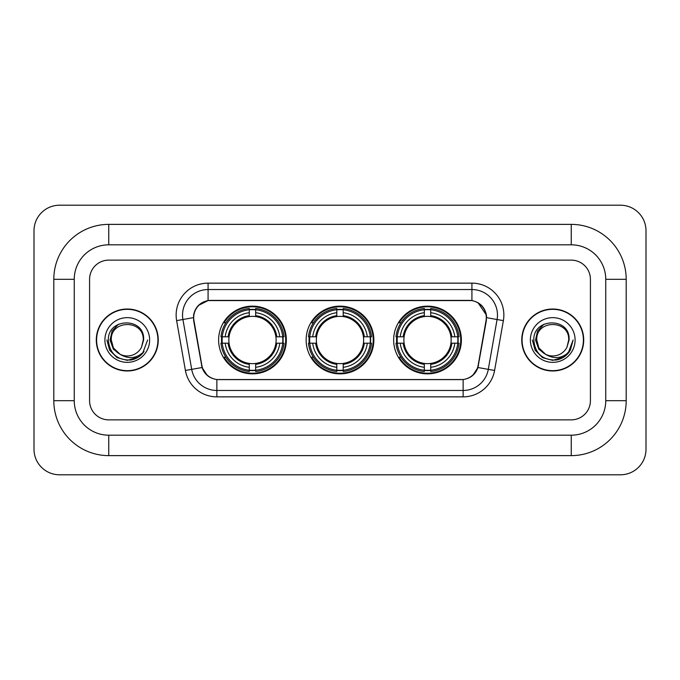 <?xml version="1.0" encoding="UTF-8"?>
<svg xmlns="http://www.w3.org/2000/svg" width="680" height="680" viewBox="0 0 680 680"><rect width="100%" height="100%" fill="white"/><g stroke="black" fill="none" stroke-linecap="round" stroke-linejoin="round"><path stroke-width="1.02" d="M306.144 340A33.855 33.855 0 0 0 340 373.855A33.855 33.855 0 0 0 373.855 340A33.855 33.855 0 0 0 340 306.144A33.855 33.855 0 0 0 306.144 340M393.661 340A33.855 33.855 0 0 0 427.516 373.855A33.855 33.855 0 0 0 461.38 340A33.855 33.855 0 0 0 427.516 306.144A33.855 33.855 0 0 0 393.661 340M218.62 340A33.855 33.855 0 0 0 252.484 373.855A33.855 33.855 0 0 0 286.339 340A33.855 33.855 0 0 0 252.484 306.144A33.855 33.855 0 0 0 218.62 340M193.706 317.645A17.246 17.246 0 0 0 193.97 320.637L201.858 365.355A17.246 17.246 0 0 0 218.841 379.61L461.159 379.61A17.246 17.246 0 0 0 478.142 365.355L486.03 320.637A17.246 17.246 0 0 0 469.047 300.39L210.953 300.39A17.246 17.246 0 0 0 193.706 317.645M221.663 343.196A30.983 30.983 0 0 1 221.663 336.804M396.703 343.196A30.983 30.983 0 0 1 396.703 336.804M309.179 343.196A30.983 30.983 0 0 1 309.179 336.804M96.288 340A30.983 30.983 0 0 0 127.27 370.982A30.983 30.983 0 0 0 158.253 340A30.983 30.983 0 0 0 127.27 309.017A30.983 30.983 0 0 0 96.288 340M521.747 340A30.983 30.983 0 0 0 552.729 370.982A30.983 30.983 0 0 0 583.712 340A30.983 30.983 0 0 0 552.729 309.017A30.983 30.983 0 0 0 521.747 340M193.579 315.087C195.237 307.096 200.065 302.26 208.08 300.585L471.92 300.585C479.918 302.251 484.755 307.088 486.421 315.087L486.353 320.637L477.938 367.523C475.413 374.476 470.475 378.471 463.131 379.525L216.869 379.525C209.542 378.488 204.603 374.484 202.062 367.523L193.647 320.637L193.579 315.087M198.483 305.405L208.08 300.585L208.08 289.536L471.92 289.536A25.551 25.551 0 0 1 497.08 319.524L488.3 369.35A25.551 25.551 0 0 1 463.131 390.464L216.869 390.464A25.551 25.551 0 0 1 191.701 369.35L182.92 319.524A25.551 25.551 0 0 1 208.08 289.536L208.08 283.144L471.92 283.144L471.92 300.585M477.989 302.702L486.421 315.087L486.608 317.679L503.379 320.628L494.589 370.464A31.943 31.943 0 0 1 463.131 396.856L216.869 396.856A31.943 31.943 0 0 1 185.41 370.464L176.621 320.628A31.943 31.943 0 0 1 208.08 283.144M218.518 379.61L216.869 379.525L216.869 396.856M463.131 396.856L463.131 379.525L461.482 379.61M494.589 370.464L477.938 367.523L472.779 375.385M207.332 375.488L202.062 367.523L185.41 370.464M478.465 365.355L478.363 365.899M201.637 365.899L201.535 365.355M176.621 320.628L193.392 317.645M590.418 279.31A19.168 19.168 0 0 0 571.26 260.142L108.74 260.142A19.168 19.168 0 0 0 89.581 279.31L89.581 400.69A19.168 19.168 0 0 0 108.74 419.857L571.26 419.857A19.168 19.168 0 0 0 590.418 400.69L590.418 279.31A19.168 19.168 0 0 0 571.26 260.142L108.74 260.142A19.168 19.168 0 0 0 89.581 279.31L89.581 400.69A19.168 19.168 0 0 0 108.74 419.857L571.26 419.857A19.168 19.168 0 0 0 590.418 400.69L590.418 279.31M157.93 340A30.668 30.668 0 0 0 127.27 309.332A30.668 30.668 0 0 0 96.603 340A30.668 30.668 0 0 0 127.27 370.668A30.668 30.668 0 0 0 157.93 340M147.628 340L142.605 353.404L139.749 356.091M121.278 355.079L113.356 349.256L110.075 340L112.106 330.99L118.413 324.258M119.884 354.161L113.441 347.981L111.299 340C110.321 319.396 144.219 319.396 143.242 340L141.491 347.267L143.624 340C145.206 316.94 107.644 317.5 108.341 340C109.616 353.583 117.105 360.273 130.806 360.051C136.391 358.98 140.811 356.125 144.075 351.492C136.706 358.572 128.715 359.499 120.105 354.272L113.441 347.981L111.299 340C110.321 319.396 144.219 319.396 143.242 340L141.491 347.267A15.971 15.971 0 0 1 120.105 354.272L113.441 347.981L111.299 340C110.321 319.396 144.219 319.396 143.242 340L141.491 347.267M120.105 354.272C114.52 351.195 111.58 346.434 111.299 340C110.321 319.396 144.219 319.396 143.242 340M104.907 340A22.355 22.355 0 0 0 127.27 362.355A22.355 22.355 0 0 0 149.625 340A22.355 22.355 0 0 0 127.27 317.645A22.355 22.355 0 0 0 104.907 340M144.075 351.492L138.355 357.076M138.219 357.17L130.806 360.051L138.261 357.136L130.806 360.051L138.261 357.136L127.27 360.366L117.087 357.637L109.633 350.183L106.904 340M583.398 340A30.668 30.668 0 0 0 552.729 309.332A30.668 30.668 0 0 0 522.07 340A30.668 30.668 0 0 0 552.729 370.668A30.668 30.668 0 0 0 583.398 340M563.694 357.153L556.367 360.034L563.694 357.153L556.367 360.034L563.694 357.153L552.729 360.366L542.546 357.637L535.101 350.183L532.372 340L535.101 350.183L542.546 357.637L552.729 360.366L562.913 357.637L570.367 350.183L573.096 340L568.063 353.404L565.207 356.091M546.737 355.079L538.815 349.256L535.534 340L537.574 330.99L543.881 324.258M545.564 354.272C539.979 351.195 537.047 346.434 536.758 340C535.781 319.396 569.678 319.396 568.701 340L566.95 347.267A15.971 15.971 0 0 1 545.564 354.272L538.9 347.981L536.758 340L538.9 347.981L545.343 354.161L538.9 347.981L536.758 340C535.781 319.396 569.678 319.396 568.701 340L566.95 347.267L569.083 340C570.673 316.94 533.103 317.5 533.8 340C535.075 353.583 542.563 360.273 556.265 360.051C561.85 358.98 566.27 356.125 569.534 351.492C562.164 358.572 554.174 359.499 545.564 354.272L545.496 354.238M568.701 340C569.678 319.396 535.781 319.396 536.758 340C535.781 319.396 569.678 319.396 568.701 340L566.95 347.267M530.375 340A22.355 22.355 0 0 0 552.729 362.355A22.355 22.355 0 0 0 575.093 340A22.355 22.355 0 0 0 552.729 317.645A22.355 22.355 0 0 0 530.375 340M569.534 351.492L563.822 357.076M573.096 340L570.367 350.183L562.913 357.637L552.729 360.366L542.546 357.637L535.101 350.183L532.372 340L535.101 350.183L542.546 357.637L552.729 360.366L562.913 357.637L570.367 350.183L573.096 340L570.367 350.183L562.913 357.637L552.729 360.366L542.546 357.637L535.101 350.183L532.372 340M569.491 351.56L563.831 357.068L569.491 351.56M255.672 370.243L255.672 371.526A31.688 31.688 0 0 0 284.002 343.196L282.719 343.196A30.405 30.405 0 0 1 255.672 370.243L255.672 367.285A27.472 27.472 0 0 0 279.76 343.196L275.901 343.196A23.638 23.638 0 0 0 255.672 316.582L255.672 309.757A30.405 30.405 0 0 1 282.719 336.804L284.002 336.804A31.688 31.688 0 0 0 255.672 308.474L255.672 309.757M222.241 343.196L220.957 343.196A31.688 31.688 0 0 0 249.288 371.526L249.288 370.243A30.405 30.405 0 0 1 222.241 343.196L225.199 343.196A27.472 27.472 0 0 0 249.288 367.285L249.288 363.418A23.638 23.638 0 0 0 275.901 343.196L276.845 343.196A24.573 24.573 0 0 1 255.672 364.361L255.672 367.285M249.288 309.757L249.288 308.474A31.688 31.688 0 0 0 220.957 336.804L222.241 336.804A30.405 30.405 0 0 1 249.288 309.757L249.288 312.715A27.472 27.472 0 0 0 225.199 336.804L229.058 336.804A23.638 23.638 0 0 0 249.288 363.418L249.288 364.361A24.573 24.573 0 0 1 228.114 343.196L225.199 343.196M222.3 343.196A30.345 30.345 0 0 1 222.3 336.804M255.672 309.825A30.345 30.345 0 0 0 249.288 309.825M282.659 336.804A30.345 30.345 0 0 1 282.659 343.196M282.719 336.804L279.76 336.804A27.472 27.472 0 0 0 255.672 312.715M279.76 343.196L282.719 343.196M249.288 367.285L249.288 370.243M275.901 336.804L279.76 336.804M255.672 363.46L255.672 364.361M249.288 363.418A23.638 23.638 0 0 1 229.058 343.196L228.114 343.196M255.672 370.175A30.345 30.345 0 0 1 249.288 370.175M225.199 336.804L222.241 336.804M249.288 316.54L249.288 312.715M255.672 316.582A23.638 23.638 0 0 0 229.058 336.804L228.114 336.804A24.573 24.573 0 0 1 249.288 315.639M255.672 316.54L255.672 315.639A24.573 24.573 0 0 1 276.845 336.804M225.896 322.753L224.094 322.753A33.218 33.218 0 0 1 285.702 340A33.218 33.218 0 0 1 224.094 357.247L225.896 357.247M343.196 370.243L343.196 371.526A31.688 31.688 0 0 0 371.526 343.196L370.243 343.196A30.405 30.405 0 0 1 343.196 370.243L343.196 367.285A27.472 27.472 0 0 0 367.285 343.196L363.418 343.196A23.638 23.638 0 0 0 343.196 316.582L343.196 309.757A30.405 30.405 0 0 1 370.243 336.804L371.526 336.804A31.688 31.688 0 0 0 343.196 308.474L343.196 309.757M309.757 343.196L308.474 343.196A31.688 31.688 0 0 0 336.804 371.526L336.804 370.243A30.405 30.405 0 0 1 309.757 343.196L312.715 343.196A27.472 27.472 0 0 0 336.804 367.285L336.804 363.418A23.638 23.638 0 0 0 363.418 343.196L364.361 343.196A24.573 24.573 0 0 1 343.196 364.361L343.196 367.285M336.804 309.757L336.804 308.474A31.688 31.688 0 0 0 308.474 336.804L309.757 336.804A30.405 30.405 0 0 1 336.804 309.757L336.804 312.715A27.472 27.472 0 0 0 312.715 336.804L316.582 336.804A23.638 23.638 0 0 0 336.804 363.418L336.804 364.361A24.573 24.573 0 0 1 315.639 343.196L312.715 343.196M309.825 343.196A30.345 30.345 0 0 1 309.825 336.804M343.196 309.825A30.345 30.345 0 0 0 336.804 309.825M370.175 336.804A30.345 30.345 0 0 1 370.175 343.196M370.243 336.804L367.285 336.804A27.472 27.472 0 0 0 343.196 312.715M367.285 343.196L370.243 343.196M336.804 367.285L336.804 370.243M363.418 336.804L367.285 336.804M343.196 363.46L343.196 364.361M336.804 363.418A23.638 23.638 0 0 1 316.582 343.196L315.639 343.196M343.196 370.175A30.345 30.345 0 0 1 336.804 370.175M312.715 336.804L309.757 336.804M336.804 316.54L336.804 312.715M343.196 316.582A23.638 23.638 0 0 0 316.582 336.804L315.639 336.804A24.573 24.573 0 0 1 336.804 315.639M343.196 316.54L343.196 315.639A24.573 24.573 0 0 1 364.361 336.804M313.421 322.753L311.61 322.753A33.218 33.218 0 0 1 373.218 340A33.218 33.218 0 0 1 311.61 357.247L313.421 357.247M430.712 370.243L430.712 371.526A31.688 31.688 0 0 0 459.042 343.196L457.759 343.196A30.405 30.405 0 0 1 430.712 370.243L430.712 367.285A27.472 27.472 0 0 0 454.801 343.196L450.942 343.196A23.638 23.638 0 0 0 430.712 316.582L430.712 309.757A30.405 30.405 0 0 1 457.759 336.804L459.042 336.804A31.688 31.688 0 0 0 430.712 308.474L430.712 309.757M397.281 343.196L395.998 343.196A31.688 31.688 0 0 0 424.328 371.526L424.328 370.243A30.405 30.405 0 0 1 397.281 343.196L400.24 343.196A27.472 27.472 0 0 0 424.328 367.285L424.328 363.418A23.638 23.638 0 0 0 450.942 343.196L451.885 343.196A24.573 24.573 0 0 1 430.712 364.361L430.712 367.285M424.328 309.757L424.328 308.474A31.688 31.688 0 0 0 395.998 336.804L397.281 336.804A30.405 30.405 0 0 1 424.328 309.757L424.328 312.715A27.472 27.472 0 0 0 400.24 336.804L404.099 336.804A23.638 23.638 0 0 0 424.328 363.418L424.328 364.361A24.573 24.573 0 0 1 403.155 343.196L400.24 343.196M397.341 343.196A30.345 30.345 0 0 1 397.341 336.804M430.712 309.825A30.345 30.345 0 0 0 424.328 309.825M457.7 336.804A30.345 30.345 0 0 1 457.7 343.196M457.759 336.804L454.801 336.804A27.472 27.472 0 0 0 430.712 312.715M454.801 343.196L457.759 343.196M424.328 367.285L424.328 370.243M450.942 336.804L454.801 336.804M430.712 363.46L430.712 364.361M424.328 363.418A23.638 23.638 0 0 1 404.099 343.196L403.155 343.196M430.712 370.175A30.345 30.345 0 0 1 424.328 370.175M400.24 336.804L397.281 336.804M424.328 316.54L424.328 312.715M430.712 316.582A23.638 23.638 0 0 0 404.099 336.804L403.155 336.804A24.573 24.573 0 0 1 424.328 315.639M430.712 316.54L430.712 315.639A24.573 24.573 0 0 1 451.885 336.804M400.936 322.753L399.126 322.753A33.218 33.218 0 0 1 460.742 340A33.218 33.218 0 0 1 399.126 357.247L400.936 357.247M571.26 224.375A54.935 54.935 0 0 1 626.195 279.31A54.935 54.935 0 0 0 571.26 224.375L108.74 224.375A54.935 54.935 0 0 0 53.805 279.31A54.935 54.935 0 0 1 108.74 224.375L108.74 244.817L571.26 244.817L108.74 244.817A34.493 34.493 0 0 0 74.247 279.31L74.247 400.69A34.493 34.493 0 0 0 108.74 435.183L571.26 435.183L108.74 435.183L108.74 455.625L571.26 455.625A54.935 54.935 0 0 0 626.195 400.69L626.195 279.31L605.752 279.31A34.493 34.493 0 0 0 571.26 244.817L571.26 224.375M626.195 400.69L605.752 400.69L605.752 279.31L605.752 400.69A34.493 34.493 0 0 1 571.26 435.183L571.26 455.625M646 230.758A25.551 25.551 0 0 0 620.449 205.207L59.551 205.207A25.551 25.551 0 0 0 34 230.758L34 449.242A25.551 25.551 0 0 0 59.551 474.793L620.449 474.793A25.551 25.551 0 0 0 646 449.242L646 230.758M53.805 400.69L74.247 400.69L74.247 279.31L53.805 279.31L53.805 400.69A54.935 54.935 0 0 0 108.74 455.625M471.92 283.144A31.943 31.943 0 0 1 503.379 320.628M182.92 319.524A25.551 25.551 0 0 1 182.529 315.087M255.672 363.418A23.638 23.638 0 0 0 275.901 343.196M249.288 370.464A30.634 30.634 0 0 0 255.672 370.464M282.94 343.196A30.634 30.634 0 0 0 282.94 336.804M255.672 309.536A30.634 30.634 0 0 0 249.288 309.536M343.196 363.418A23.638 23.638 0 0 0 363.418 343.196M336.804 370.464A30.634 30.634 0 0 0 343.196 370.464M370.464 343.196A30.634 30.634 0 0 0 370.464 336.804M343.196 309.536A30.634 30.634 0 0 0 336.804 309.536M430.712 363.418A23.638 23.638 0 0 0 450.942 343.196M424.328 370.464A30.634 30.634 0 0 0 430.712 370.464M457.98 343.196A30.634 30.634 0 0 0 457.98 336.804M430.712 309.536A30.634 30.634 0 0 0 424.328 309.536"/></g></svg>
